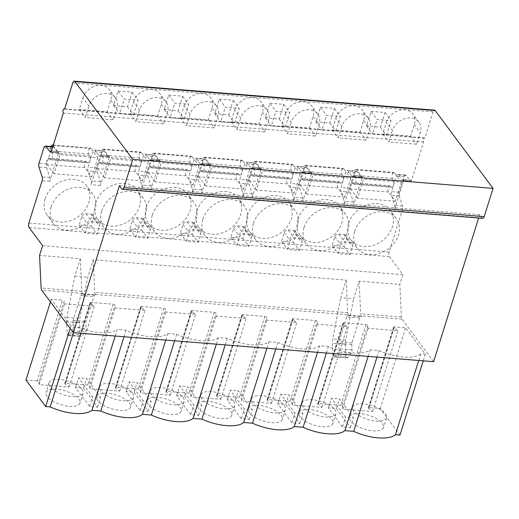 <?xml version="1.0" encoding="UTF-8"?>
<svg xmlns="http://www.w3.org/2000/svg" width="519" height="519" viewBox="0 0 519 519"><rect width="100%" height="100%" fill="white"/><g stroke="black" fill="none" stroke-linecap="round" stroke-linejoin="round"><path stroke-width="0.39" stroke-dasharray="2.6 1.95" d="M433.605 361.678L401.985 319.146A3.348 1.492 94.6 0 1 401.395 317.038L399.844 284.438L402.893 274.7L389.432 256.6A3.348 1.492 94.6 0 1 389.146 252.059L402.387 209.806A3.348 1.492 -85.4 0 0 402.452 206.004L399.247 196.065A3.348 1.492 94.6 0 1 399.319 192.257L404.171 176.778A3.348 1.492 94.6 0 1 405.644 175.065A3.348 1.492 94.6 0 1 406.286 175.48L410.308 180.884A2.232 0.999 -85.4 0 0 410.737 181.163A2.232 0.999 -85.4 0 0 411.723 180.022L423.621 142.05A2.232 0.999 94.6 0 1 423.303 139.507A2.232 0.999 94.6 0 1 424.406 137.879A2.232 0.999 94.6 0 1 424.84 138.158L433.073 111.87A3.348 1.492 94.6 0 1 434.552 110.158M482.728 218.337A3.348 1.492 94.6 0 1 482.08 217.922L479.673 214.678L478.628 218.006M401.985 319.146L361.256 315.87L361.86 316.681A3.348 1.492 -85.4 0 0 361.211 316.259A3.348 1.492 -85.4 0 0 359.738 317.978L346.796 316.934A3.348 1.492 -85.4 0 1 348.268 315.221A3.348 1.492 -85.4 0 1 348.917 315.636L348.314 314.825L95.373 294.448L95.976 295.259A3.348 1.492 -85.4 0 0 95.327 294.844A3.348 1.492 -85.4 0 0 93.855 296.557L86.083 321.358A2.232 0.999 -85.4 0 0 85.882 322.98L86.141 328.436A3.159 1.408 94.6 0 1 85.285 331.888L81.898 336.143A2.971 1.323 94.6 0 1 81.126 336.578A2.971 1.323 94.6 0 1 80.075 334.846L79.504 322.805A8.375 3.737 94.6 0 1 79.816 318.497L87.75 277.224L93.225 259.74L346.167 280.111L340.685 297.601L353.634 298.646L359.116 281.155L399.844 284.438M80.283 258.696L81.833 291.295A3.348 1.492 94.6 0 0 82.424 293.404L83.027 294.215A3.348 1.492 -85.4 0 0 82.378 293.799A3.348 1.492 -85.4 0 0 80.906 295.519L73.134 320.314A2.232 0.999 -85.4 0 0 72.932 321.936L73.192 327.392A3.159 1.408 94.6 0 1 72.342 330.843L68.949 335.099A2.971 1.323 94.6 0 1 68.184 335.534A2.971 1.323 94.6 0 1 67.133 333.801L66.562 321.767A8.375 3.737 94.6 0 1 66.867 317.453L74.801 276.179L80.283 258.696L39.554 255.413M115.179 336.027L117.236 329.461A32.373 13.144 -162.6 0 1 75.508 326.101L70.98 325.731L51.271 299.229L62.455 300.131L37.134 380.927A1.336 0.545 -162.6 0 1 38.906 381.88L64.226 301.078A1.336 0.545 17.4 0 0 62.455 300.131M418.71 360.478L420.766 353.913L425.295 354.276L405.586 327.768L394.401 326.873A1.336 0.545 17.4 0 0 393.61 327.119A1.336 0.545 17.4 0 0 393.915 327.638L397.95 330.713L368.068 328.306L367.75 325.53A1.336 0.545 17.4 0 0 365.986 324.583L343.818 322.792A1.336 0.545 17.4 0 0 343.02 323.045A1.336 0.545 17.4 0 0 343.325 323.564L347.36 326.639L317.479 324.226L317.167 321.456A1.336 0.545 17.4 0 0 315.396 320.502L293.229 318.718A1.336 0.545 17.4 0 0 292.431 318.964A1.336 0.545 17.4 0 0 292.735 319.49L296.771 322.559L266.889 320.152L266.578 317.381A1.336 0.545 17.4 0 0 264.807 316.428L242.639 314.644A1.336 0.545 17.4 0 0 241.841 314.89A1.336 0.545 17.4 0 0 242.146 315.416L246.181 318.484L216.3 316.077L215.988 313.307A1.336 0.545 17.4 0 0 214.217 312.354L192.049 310.57A1.336 0.545 17.4 0 0 191.252 310.816A1.336 0.545 17.4 0 0 191.563 311.335L195.592 314.41L165.71 312.003L165.399 309.233A1.336 0.545 17.4 0 0 163.634 308.28L141.46 306.495A1.336 0.545 17.4 0 0 140.668 306.742A1.336 0.545 17.4 0 0 140.973 307.261L145.009 310.336L115.127 307.929L114.816 305.153A1.336 0.545 17.4 0 0 113.045 304.205L90.877 302.415A1.336 0.545 17.4 0 0 90.079 302.668A1.336 0.545 17.4 0 0 90.384 303.187L94.419 306.262L64.538 303.855L64.226 301.078M420.766 353.913A32.373 13.144 -162.6 0 1 379.039 350.552L370.177 349.838A32.373 13.144 -162.6 0 1 328.449 346.478L319.587 345.764A32.373 13.144 -162.6 0 1 277.86 342.397L268.998 341.684A32.373 13.144 -162.6 0 1 227.27 338.323L218.415 337.61A32.373 13.144 -162.6 0 1 176.681 334.249L167.825 333.535A32.373 13.144 -162.6 0 1 126.098 330.175L117.236 329.461M73.451 332.666L75.508 326.101M124.035 336.74L126.098 330.175M365.986 324.583L340.665 405.384A1.336 0.545 -162.6 0 1 342.43 406.332L342.741 409.102L372.629 411.515L368.594 408.44A1.336 0.545 -162.6 0 1 368.289 407.921A1.336 0.545 -162.6 0 1 369.08 407.668L380.265 408.57L399.974 435.078M340.665 405.384L318.491 403.594A1.336 0.545 -162.6 0 0 317.699 403.84A1.336 0.545 -162.6 0 0 318.004 404.366L322.04 407.434L292.158 405.028L291.847 402.257L317.167 321.456M315.396 320.502L290.076 401.304A1.336 0.545 -162.6 0 1 291.847 402.257M290.076 401.304L267.908 399.52A1.336 0.545 -162.6 0 0 267.11 399.766A1.336 0.545 -162.6 0 0 267.415 400.292L271.45 403.36L241.569 400.953L241.257 398.183L266.578 317.381M264.807 316.428L239.486 397.23A1.336 0.545 -162.6 0 1 241.257 398.183M239.486 397.23L217.318 395.446A1.336 0.545 -162.6 0 0 216.52 395.692A1.336 0.545 -162.6 0 0 216.825 396.211L220.86 399.286L190.979 396.879L190.668 394.109L215.988 313.307M214.217 312.354L188.897 393.155A1.336 0.545 -162.6 0 1 190.668 394.109M188.897 393.155L166.729 391.371A1.336 0.545 -162.6 0 0 165.931 391.618A1.336 0.545 -162.6 0 0 166.242 392.137L170.271 395.212L140.39 392.805L140.078 390.029L165.399 309.233M163.634 308.28L138.314 389.081A1.336 0.545 -162.6 0 1 140.078 390.029M138.314 389.081L116.139 387.291A1.336 0.545 -162.6 0 0 115.348 387.544A1.336 0.545 -162.6 0 0 115.653 388.063L119.688 391.138L89.8 388.731L89.489 385.954L114.816 305.153M113.045 304.205L87.724 385.007A1.336 0.545 -162.6 0 1 89.489 385.954M87.724 385.007L65.556 383.217A1.336 0.545 -162.6 0 0 64.758 383.47A1.336 0.545 -162.6 0 0 65.063 383.989L69.098 387.057L39.217 384.65L38.906 381.88M37.134 380.927L25.95 380.031M300.066 416.841A17.789 7.221 -162.6 0 1 298.963 412.806A17.789 7.221 -162.6 0 1 313.742 410.114A17.789 7.221 -162.6 0 1 331.803 419.397A17.789 7.221 -162.6 0 1 332.906 423.439A17.789 7.221 -162.6 0 1 318.128 426.131A17.789 7.221 -162.6 0 1 300.066 416.841M249.483 412.767A17.789 7.221 -162.6 0 1 248.374 408.725A17.789 7.221 -162.6 0 1 263.152 406.04A17.789 7.221 -162.6 0 1 281.214 415.323A17.789 7.221 -162.6 0 1 282.317 419.365A17.789 7.221 -162.6 0 1 267.538 422.057A17.789 7.221 -162.6 0 1 249.483 412.767M198.894 408.693A17.789 7.221 -162.6 0 1 197.784 404.651A17.789 7.221 -162.6 0 1 212.569 401.959A17.789 7.221 -162.6 0 1 230.624 411.249A17.789 7.221 -162.6 0 1 231.734 415.291A17.789 7.221 -162.6 0 1 216.948 417.983A17.789 7.221 -162.6 0 1 198.894 408.693M148.304 404.619A17.789 7.221 -162.6 0 1 147.201 400.577A17.789 7.221 -162.6 0 1 161.98 397.885A17.789 7.221 -162.6 0 1 180.035 407.175A17.789 7.221 -162.6 0 1 181.144 411.217A17.789 7.221 -162.6 0 1 166.365 413.903A17.789 7.221 -162.6 0 1 148.304 404.619M97.715 400.545A17.789 7.221 -162.6 0 1 96.612 396.503A17.789 7.221 -162.6 0 1 111.39 393.811A17.789 7.221 -162.6 0 1 129.452 403.101A17.789 7.221 -162.6 0 1 130.554 407.136A17.789 7.221 -162.6 0 1 115.776 409.828A17.789 7.221 -162.6 0 1 97.715 400.545M47.125 396.464A17.789 7.221 -162.6 0 1 46.022 392.429A17.789 7.221 -162.6 0 1 60.801 389.737A17.789 7.221 -162.6 0 1 78.862 399.02A17.789 7.221 -162.6 0 1 79.965 403.062A17.789 7.221 -162.6 0 1 65.186 405.754A17.789 7.221 -162.6 0 1 47.125 396.464M350.656 420.922A17.789 7.221 -162.6 0 1 349.553 416.88A17.789 7.221 -162.6 0 1 364.332 414.188A17.789 7.221 -162.6 0 1 382.393 423.478A17.789 7.221 -162.6 0 1 383.496 427.513A17.789 7.221 -162.6 0 1 368.717 430.206A17.789 7.221 -162.6 0 1 350.656 420.922M336.377 408.589L350.455 427.533L342.488 426.89L328.41 407.947L336.377 408.589L339.426 398.858L353.504 417.795L345.537 417.153L331.459 398.216L339.426 398.858M285.787 404.515L299.865 423.459L291.899 422.816L277.821 403.873L285.787 404.515L288.836 394.784L302.921 413.721L294.954 413.079L280.87 394.142L288.836 394.784M235.198 400.441L249.282 419.384L241.316 418.742L227.231 399.799L235.198 400.441L238.247 390.703L252.331 409.647L244.365 409.004L230.28 390.067L238.247 390.703M184.608 396.367L198.693 415.304L190.726 414.662L176.642 395.725L184.608 396.367L187.657 386.629L201.742 405.573L193.775 404.93L179.691 385.987L187.657 386.629M134.019 392.293L148.103 411.23L140.136 410.587L126.052 391.65L134.019 392.293L137.074 382.555L151.152 401.498L143.186 400.856L129.108 381.913L137.074 382.555M83.436 388.212L97.514 407.156L89.547 406.513L75.469 387.576L83.436 388.212L86.485 378.481L100.563 397.418L92.596 396.782L78.518 377.838L86.485 378.481M353.705 411.184A17.789 7.221 -162.6 0 1 352.602 407.143A17.789 7.221 -162.6 0 1 367.381 404.45A17.789 7.221 -162.6 0 1 385.442 413.74A17.789 7.221 -162.6 0 1 386.545 417.782A17.789 7.221 -162.6 0 1 371.766 420.468A17.789 7.221 -162.6 0 1 353.705 411.184M303.122 407.11A17.789 7.221 -162.6 0 1 302.013 403.068A17.789 7.221 -162.6 0 1 316.791 400.376A17.789 7.221 -162.6 0 1 334.852 409.666A17.789 7.221 -162.6 0 1 335.962 413.708A17.789 7.221 -162.6 0 1 321.177 416.394A17.789 7.221 -162.6 0 1 303.122 407.11M252.532 403.036A17.789 7.221 -162.6 0 1 251.423 398.994A17.789 7.221 -162.6 0 1 266.208 396.302A17.789 7.221 -162.6 0 1 284.263 405.592A17.789 7.221 -162.6 0 1 285.372 409.627A17.789 7.221 -162.6 0 1 270.587 412.32A17.789 7.221 -162.6 0 1 252.532 403.036M201.943 398.955A17.789 7.221 -162.6 0 1 200.84 394.92A17.789 7.221 -162.6 0 1 215.619 392.228A17.789 7.221 -162.6 0 1 233.673 401.511A17.789 7.221 -162.6 0 1 234.783 405.553A17.789 7.221 -162.6 0 1 220.004 408.245A17.789 7.221 -162.6 0 1 201.943 398.955M151.353 394.881A17.789 7.221 -162.6 0 1 150.251 390.839A17.789 7.221 -162.6 0 1 165.029 388.154A17.789 7.221 -162.6 0 1 183.09 397.437A17.789 7.221 -162.6 0 1 184.193 401.479A17.789 7.221 -162.6 0 1 169.415 404.171A17.789 7.221 -162.6 0 1 151.353 394.881M100.77 390.807A17.789 7.221 -162.6 0 1 99.661 386.765A17.789 7.221 -162.6 0 1 114.44 384.079A17.789 7.221 -162.6 0 1 132.501 393.363A17.789 7.221 -162.6 0 1 133.604 397.405A17.789 7.221 -162.6 0 1 118.825 400.097A17.789 7.221 -162.6 0 1 100.77 390.807M50.181 386.733A17.789 7.221 -162.6 0 1 49.071 382.691A17.789 7.221 -162.6 0 1 63.856 379.999A17.789 7.221 -162.6 0 1 81.911 389.289A17.789 7.221 -162.6 0 1 83.021 393.331A17.789 7.221 -162.6 0 1 68.236 396.016A17.789 7.221 -162.6 0 1 50.181 386.733M165.769 340.101L167.825 333.535M174.624 340.814L176.681 334.249M216.358 344.175L218.415 337.61M225.214 344.888L227.27 338.323M266.941 348.249L268.998 341.684M275.803 348.963L277.86 342.397M317.531 352.33L319.587 345.764M326.393 353.043L328.449 346.478M368.12 356.404L370.177 349.838M376.976 357.117L379.039 350.552M423.238 360.841L425.295 354.276M380.265 408.57L405.586 327.768M50.44 301.883L51.271 299.229M372.629 411.515L397.95 330.713M342.741 409.102L368.068 328.306M322.04 407.434L347.36 326.639M292.158 405.028L317.479 324.226M271.45 403.36L296.771 322.559M241.569 400.953L266.889 320.152M220.86 399.286L246.181 318.484M190.979 396.879L216.3 316.077M170.271 395.212L195.592 314.41M140.39 392.805L165.71 312.003M119.688 391.138L145.009 310.336M89.8 388.731L115.127 307.929M69.098 387.057L94.419 306.262M39.217 384.65L64.538 303.855M70.143 328.391L70.98 325.731M350.455 427.533L353.504 417.795M328.41 407.947L331.459 398.216M342.488 426.89L345.537 417.153M299.865 423.459L302.921 413.721M277.821 403.873L280.87 394.142M291.899 422.816L294.954 413.079M249.282 419.384L252.331 409.647M227.231 399.799L230.28 390.067M241.316 418.742L244.365 409.004M198.693 415.304L201.742 405.573M176.642 395.725L179.691 385.987M190.726 414.662L193.775 404.93M148.103 411.23L151.152 401.498M126.052 391.65L129.108 381.913M140.136 410.587L143.186 400.856M97.514 407.156L100.563 397.418M75.469 387.576L78.518 377.838M89.547 406.513L92.596 396.782M74.801 276.179L87.75 277.224M402.893 274.7L42.603 245.675M361.256 315.87A3.348 1.492 94.6 0 1 360.666 313.755L359.116 281.155M95.373 294.448A3.348 1.492 94.6 0 1 94.782 292.34L93.225 259.74M348.314 314.825A3.348 1.492 94.6 0 1 347.724 312.717L346.167 280.111M359.738 317.978L351.966 342.78A2.232 0.999 -85.4 0 0 351.765 344.402L352.025 349.858A3.159 1.408 94.6 0 1 351.175 353.309L347.782 357.565A2.971 1.323 94.6 0 1 347.016 358A2.971 1.323 94.6 0 1 345.965 356.268L345.388 344.227A8.375 3.737 94.6 0 1 345.699 339.913L353.634 298.646M52.795 146.637L53.022 146.656A3.348 1.492 94.6 0 0 51.543 148.376L46.697 163.855A3.348 1.492 94.6 0 0 46.626 167.656L49.83 177.595A3.348 1.492 94.6 0 1 49.759 181.403L59.095 151.613A2.232 0.999 94.6 0 1 58.115 152.755A2.232 0.999 94.6 0 1 57.68 152.476L50.914 151.931M411.723 180.022L403.951 179.392L394.615 209.183A3.348 1.492 94.6 0 0 394.687 205.381L391.482 195.436A3.348 1.492 94.6 0 1 391.553 191.634L396.399 176.155A3.348 1.492 94.6 0 1 397.878 174.436A3.348 1.492 94.6 0 1 398.521 174.858L402.536 180.262A2.232 0.999 94.6 0 0 402.971 180.541L410.737 181.163M423.621 142.05L63.324 113.025M347.289 170.362L356.547 171.108A3.348 1.492 94.6 0 0 355.074 172.827L350.221 188.306A3.348 1.492 94.6 0 0 350.156 192.108L353.361 202.047A3.348 1.492 94.6 0 1 353.29 205.855L362.625 176.064L353.368 175.318L344.032 205.109A3.348 1.492 94.6 0 0 344.097 201.301L340.892 191.362A3.348 1.492 94.6 0 1 340.964 187.56L345.81 172.081A3.348 1.492 94.6 0 1 347.289 170.362A3.348 1.492 94.6 0 1 347.931 170.777L351.953 176.181A2.232 0.999 94.6 0 0 352.382 176.46L361.646 177.206A2.232 0.999 94.6 0 1 361.211 176.927L351.953 176.181M296.699 166.288L305.957 167.034A3.348 1.492 94.6 0 0 304.484 168.753L299.638 184.232A3.348 1.492 94.6 0 0 299.567 188.034L302.772 197.973A3.348 1.492 94.6 0 1 302.7 201.781L312.036 171.99L302.778 171.244L293.443 201.035A3.348 1.492 94.6 0 0 293.507 197.226L290.303 187.288A3.348 1.492 94.6 0 1 290.374 183.486L295.227 168.007A3.348 1.492 94.6 0 1 296.699 166.288A3.348 1.492 94.6 0 1 297.348 166.703L301.364 172.107A2.232 0.999 94.6 0 0 301.792 172.386L311.056 173.132A2.232 0.999 94.6 0 1 310.622 172.853L301.364 172.107M246.11 162.213L255.374 162.96A3.348 1.492 94.6 0 0 253.895 164.672L249.049 180.151A3.348 1.492 94.6 0 0 248.977 183.96L252.182 193.898A3.348 1.492 94.6 0 1 252.117 197.7L261.453 167.916L252.189 167.17L242.853 196.954A3.348 1.492 94.6 0 0 242.924 193.152L239.713 183.213A3.348 1.492 94.6 0 1 239.784 179.405L244.637 163.926A3.348 1.492 94.6 0 1 246.11 162.213A3.348 1.492 94.6 0 1 246.759 162.629L250.774 168.033A2.232 0.999 94.6 0 0 251.202 168.312L260.467 169.058A2.232 0.999 94.6 0 1 260.038 168.779L250.774 168.033M195.52 158.139L204.784 158.885A3.348 1.492 94.6 0 0 203.312 160.598L198.459 176.077A3.348 1.492 94.6 0 0 198.388 179.879L201.593 189.824A3.348 1.492 94.6 0 1 201.528 193.626L210.863 163.835L201.599 163.089L192.264 192.88A3.348 1.492 94.6 0 0 192.335 189.078L189.13 179.133A3.348 1.492 94.6 0 1 189.195 175.331L194.048 159.852A3.348 1.492 94.6 0 1 195.52 158.139A3.348 1.492 94.6 0 1 196.169 158.555L200.185 163.959A2.232 0.999 94.6 0 0 200.619 164.238L209.877 164.984A2.232 0.999 94.6 0 1 209.449 164.705L200.185 163.959M144.937 154.059L154.195 154.805A3.348 1.492 94.6 0 0 152.722 156.524L147.87 172.003A3.348 1.492 94.6 0 0 147.798 175.805L151.01 185.75A3.348 1.492 94.6 0 1 150.938 189.552L160.274 159.761L151.01 159.015L141.674 188.806A3.348 1.492 94.6 0 0 141.745 185.004L138.541 175.059A3.348 1.492 94.6 0 1 138.612 171.257L143.458 155.778A3.348 1.492 94.6 0 1 144.937 154.059A3.348 1.492 94.6 0 1 145.58 154.48L149.595 159.884A2.232 0.999 94.6 0 0 150.03 160.163L159.288 160.909A2.232 0.999 94.6 0 1 158.859 160.631L149.595 159.884M94.348 149.985L103.605 150.731A3.348 1.492 94.6 0 0 102.133 152.45L97.28 167.929A3.348 1.492 94.6 0 0 97.215 171.731L100.42 181.676A3.348 1.492 94.6 0 1 100.349 185.478L109.684 155.687L100.427 154.941L91.091 184.732A3.348 1.492 94.6 0 0 91.156 180.93L87.951 170.985A3.348 1.492 94.6 0 1 88.022 167.183L92.875 151.704A3.348 1.492 94.6 0 1 94.348 149.985A3.348 1.492 94.6 0 1 94.99 150.406L99.012 155.81A2.232 0.999 94.6 0 0 99.44 156.083L108.705 156.829A2.232 0.999 94.6 0 1 108.27 156.556L99.012 155.81M348.625 223.345A24.562 19.586 -36.6 0 1 367.815 204.804A24.562 19.586 -36.6 0 1 390.243 210.454A24.562 19.586 -36.6 0 1 392.442 226.874A24.562 19.586 -36.6 0 1 373.252 245.409A24.562 19.586 -36.6 0 1 350.825 239.759A24.562 19.586 -36.6 0 1 348.625 223.345M298.036 219.265A24.562 19.586 -36.6 0 1 317.226 200.73A24.562 19.586 -36.6 0 1 339.653 206.38A24.562 19.586 -36.6 0 1 341.852 222.8A24.562 19.586 -36.6 0 1 322.669 241.335A24.562 19.586 -36.6 0 1 300.235 235.684A24.562 19.586 -36.6 0 1 298.036 219.265M247.453 215.19A24.562 19.586 -36.6 0 1 266.636 196.656A24.562 19.586 -36.6 0 1 289.07 202.306A24.562 19.586 -36.6 0 1 291.269 218.72A24.562 19.586 -36.6 0 1 272.079 237.261A24.562 19.586 -36.6 0 1 249.652 231.61A24.562 19.586 -36.6 0 1 247.453 215.19M196.863 211.116A24.562 19.586 -36.6 0 1 216.053 192.581A24.562 19.586 -36.6 0 1 238.481 198.232A24.562 19.586 -36.6 0 1 240.68 214.645A24.562 19.586 -36.6 0 1 221.49 233.187A24.562 19.586 -36.6 0 1 199.062 227.536A24.562 19.586 -36.6 0 1 196.863 211.116M146.274 207.042A24.562 19.586 -36.6 0 1 165.464 188.507A24.562 19.586 -36.6 0 1 187.891 194.151A24.562 19.586 -36.6 0 1 190.09 210.571A24.562 19.586 -36.6 0 1 170.9 229.106A24.562 19.586 -36.6 0 1 148.473 223.462A24.562 19.586 -36.6 0 1 146.274 207.042M95.684 202.968A24.562 19.586 -36.6 0 1 114.874 184.427A24.562 19.586 -36.6 0 1 137.301 190.077A24.562 19.586 -36.6 0 1 139.501 206.497A24.562 19.586 -36.6 0 1 120.311 225.032A24.562 19.586 -36.6 0 1 97.883 219.381A24.562 19.586 -36.6 0 1 95.684 202.968M45.095 198.894A24.562 19.586 -36.6 0 1 64.285 180.353A24.562 19.586 -36.6 0 1 86.712 186.003A24.562 19.586 -36.6 0 1 88.911 202.423A24.562 19.586 -36.6 0 1 69.728 220.958A24.562 19.586 -36.6 0 1 47.294 215.307A24.562 19.586 -36.6 0 1 45.095 198.894M338.745 234.024L343.721 234.426A4.463 3.562 -36.6 0 1 346.089 235.658A4.463 3.562 -36.6 0 1 346.484 238.643L344.045 246.428L332.095 245.468L334.839 236.703A3.348 2.673 -36.6 0 1 338.745 234.024L344.772 242.133L349.748 242.529A4.463 3.562 -36.6 0 1 352.116 243.761A4.463 3.562 -36.6 0 1 352.511 246.746L350.072 254.537L338.122 253.57L340.866 244.812A3.348 2.673 -36.6 0 1 344.772 242.133M288.155 229.949L293.138 230.352A4.463 3.562 -36.6 0 1 295.499 231.578A4.463 3.562 -36.6 0 1 295.901 234.569L293.456 242.354L281.506 241.393L284.256 232.629A3.348 2.673 -36.6 0 1 288.155 229.949L294.182 238.052L299.165 238.455A4.463 3.562 -36.6 0 1 301.526 239.687A4.463 3.562 -36.6 0 1 301.922 242.671L299.482 250.456L287.532 249.496L290.283 240.738A3.348 2.673 -36.6 0 1 294.182 238.052M237.566 225.875L242.548 226.278A4.463 3.562 -36.6 0 1 244.91 227.504A4.463 3.562 -36.6 0 1 245.312 230.488L242.873 238.279L230.923 237.313L233.667 228.555A3.348 2.673 -36.6 0 1 237.566 225.875L243.593 233.978L248.575 234.38A4.463 3.562 -36.6 0 1 250.937 235.613A4.463 3.562 -36.6 0 1 251.339 238.597L248.899 246.382L236.949 245.422L239.694 236.658A3.348 2.673 -36.6 0 1 243.593 233.978M186.983 221.801L191.959 222.197A4.463 3.562 -36.6 0 1 194.32 223.429A4.463 3.562 -36.6 0 1 194.722 226.414L192.283 234.205L180.333 233.239L183.077 224.48A3.348 2.673 -36.6 0 1 186.983 221.801L193.01 229.904L197.986 230.306A4.463 3.562 -36.6 0 1 200.347 231.532A4.463 3.562 -36.6 0 1 200.749 234.523L198.31 242.308L186.36 241.348L189.104 232.583A3.348 2.673 -36.6 0 1 193.01 229.904M136.393 217.721L141.369 218.123A4.463 3.562 -36.6 0 1 143.737 219.355A4.463 3.562 -36.6 0 1 144.133 222.34L141.693 230.125L129.744 229.164L132.488 220.406A3.348 2.673 -36.6 0 1 136.393 217.721L142.42 225.83L147.396 226.232A4.463 3.562 -36.6 0 1 149.757 227.458A4.463 3.562 -36.6 0 1 150.16 230.442L147.72 238.234L135.77 237.274L138.515 228.509A3.348 2.673 -36.6 0 1 142.42 225.83M85.804 213.646L90.786 214.049A4.463 3.562 -36.6 0 1 93.148 215.281A4.463 3.562 -36.6 0 1 93.543 218.265L91.104 226.05L79.154 225.09L81.898 216.326A3.348 2.673 -36.6 0 1 85.804 213.646L91.831 221.756L96.806 222.158A4.463 3.562 -36.6 0 1 99.174 223.384A4.463 3.562 -36.6 0 1 99.57 226.368L97.131 234.16L85.181 233.193L87.925 224.435A3.348 2.673 -36.6 0 1 91.831 221.756M401.343 182.175L395.368 201.255L388.53 192.062A3.348 1.492 94.6 0 1 388.056 188.248A3.348 1.492 94.6 0 1 389.711 185.802A3.348 1.492 94.6 0 1 390.093 185.951L391.313 186.996A3.88 1.732 -85.4 0 0 391.832 187.229A3.88 1.732 -85.4 0 0 393.687 184.686A3.88 1.732 -85.4 0 0 393.408 180.314L392.455 178.432A3.335 1.486 94.6 0 1 392.215 174.669A3.335 1.486 94.6 0 1 393.811 172.483A3.335 1.486 94.6 0 1 394.511 172.983L401.343 182.175L363.501 179.126L357.526 198.206L395.368 201.255M350.76 178.101L344.778 197.181L337.94 187.988A3.348 1.492 94.6 0 1 337.473 184.174A3.348 1.492 94.6 0 1 339.128 181.728A3.348 1.492 94.6 0 1 339.504 181.877L340.73 182.922A3.88 1.732 -85.4 0 0 341.243 183.155A3.88 1.732 -85.4 0 0 343.098 180.612A3.88 1.732 -85.4 0 0 342.819 176.239L341.865 174.358A3.335 1.486 94.6 0 1 341.625 170.595A3.335 1.486 94.6 0 1 343.221 168.409A3.335 1.486 94.6 0 1 343.922 168.909L350.76 178.101L312.918 175.052L306.937 194.132L344.778 197.181M300.17 174.027L294.189 193.107L287.351 183.914A3.348 1.492 94.6 0 1 286.884 180.093A3.348 1.492 94.6 0 1 288.538 177.654A3.348 1.492 94.6 0 1 288.921 177.803L290.14 178.847A3.88 1.732 -85.4 0 0 290.653 179.081A3.88 1.732 -85.4 0 0 292.508 176.538A3.88 1.732 -85.4 0 0 292.236 172.165L291.276 170.277A3.335 1.486 94.6 0 1 291.036 166.521A3.335 1.486 94.6 0 1 292.632 164.335A3.335 1.486 94.6 0 1 293.332 164.828L300.17 174.027L262.329 170.978L256.347 190.058L294.189 193.107M249.581 169.953L243.599 189.033L236.768 179.834A3.348 1.492 94.6 0 1 236.294 176.019A3.348 1.492 94.6 0 1 237.949 173.58A3.348 1.492 94.6 0 1 238.331 173.729L239.551 174.773A3.88 1.732 -85.4 0 0 240.07 175A3.88 1.732 -85.4 0 0 241.925 172.464A3.88 1.732 -85.4 0 0 241.646 168.091L240.686 166.203A3.335 1.486 94.6 0 1 240.446 162.441A3.335 1.486 94.6 0 1 242.042 160.261A3.335 1.486 94.6 0 1 242.743 160.754L249.581 169.953L211.739 166.904L205.758 185.984L243.599 189.033M198.991 165.872L193.01 184.959L186.178 175.759A3.348 1.492 94.6 0 1 185.705 171.945A3.348 1.492 94.6 0 1 187.359 169.505A3.348 1.492 94.6 0 1 187.742 169.648L188.961 170.699A3.88 1.732 -85.4 0 0 189.48 170.926A3.88 1.732 -85.4 0 0 191.336 168.39A3.88 1.732 -85.4 0 0 191.057 164.017L190.097 162.129A3.335 1.486 94.6 0 1 189.857 158.366A3.335 1.486 94.6 0 1 191.459 156.187A3.335 1.486 94.6 0 1 192.153 156.68L198.991 165.872L161.15 162.83L155.168 181.91L193.01 184.959M148.402 161.798L142.427 180.878L135.589 171.685A3.348 1.492 94.6 0 1 135.115 167.871A3.348 1.492 94.6 0 1 136.769 165.425A3.348 1.492 94.6 0 1 137.152 165.574L138.372 166.618A3.88 1.732 -85.4 0 0 138.891 166.852A3.88 1.732 -85.4 0 0 140.746 164.315A3.88 1.732 -85.4 0 0 140.467 159.936L139.514 158.055A3.335 1.486 94.6 0 1 139.274 154.292A3.335 1.486 94.6 0 1 140.87 152.106A3.335 1.486 94.6 0 1 141.57 152.605L148.402 161.798L110.56 158.749L104.585 177.835L142.427 180.878M97.819 157.724L91.837 176.804L84.999 167.611A3.348 1.492 94.6 0 1 84.532 163.796A3.348 1.492 94.6 0 1 86.186 161.351A3.348 1.492 94.6 0 1 86.563 161.5L87.789 162.544A3.88 1.732 -85.4 0 0 88.301 162.778A3.88 1.732 -85.4 0 0 90.157 160.235A3.88 1.732 -85.4 0 0 89.878 155.862L88.924 153.981A3.335 1.486 94.6 0 1 88.684 150.218A3.335 1.486 94.6 0 1 90.28 148.032A3.335 1.486 94.6 0 1 90.981 148.531L97.819 157.724L59.977 154.675L53.995 173.755L91.837 176.804M403.951 179.392A2.232 0.999 94.6 0 1 402.971 180.541M353.368 175.318A2.232 0.999 94.6 0 1 352.382 176.46M362.625 176.064A2.232 0.999 94.6 0 1 361.646 177.206M302.778 171.244A2.232 0.999 94.6 0 1 301.792 172.386M312.036 171.99A2.232 0.999 94.6 0 1 311.056 173.132M252.189 167.17A2.232 0.999 94.6 0 1 251.202 168.312M261.453 167.916A2.232 0.999 94.6 0 1 260.467 169.058M201.599 163.089A2.232 0.999 94.6 0 1 200.619 164.238M210.863 163.835A2.232 0.999 94.6 0 1 209.877 164.984M151.01 159.015A2.232 0.999 94.6 0 1 150.03 160.163M160.274 159.761A2.232 0.999 94.6 0 1 159.288 160.909M100.427 154.941A2.232 0.999 94.6 0 1 99.44 156.083M109.684 155.687A2.232 0.999 94.6 0 1 108.705 156.829M356.547 171.108A3.348 1.492 94.6 0 1 357.195 171.523L361.211 176.927M305.957 167.034A3.348 1.492 94.6 0 1 306.606 167.449L310.622 172.853M255.374 162.96A3.348 1.492 94.6 0 1 256.016 163.375L260.038 168.779M204.784 158.885A3.348 1.492 94.6 0 1 205.433 159.301L209.449 164.705M154.195 154.805A3.348 1.492 94.6 0 1 154.844 155.226L158.859 160.631M103.605 150.731A3.348 1.492 94.6 0 1 104.254 151.152L108.27 156.556M53.022 146.656A3.348 1.492 94.6 0 1 53.665 147.072L57.68 152.476M424.84 138.158L64.551 109.133M386.408 122.335A15.628 12.462 -36.6 0 1 398.618 110.541A15.628 12.462 -36.6 0 1 412.89 114.135A15.628 12.462 -36.6 0 1 414.292 124.579L410.672 136.134L382.788 133.883L386.408 122.335L392.429 130.444A15.628 12.462 -36.6 0 1 404.645 118.643A15.628 12.462 -36.6 0 1 418.917 122.244A15.628 12.462 -36.6 0 1 420.312 132.689L416.699 144.237L388.815 141.992L392.429 130.444M335.819 118.261A15.628 12.462 -36.6 0 1 348.028 106.466A15.628 12.462 -36.6 0 1 362.301 110.06A15.628 12.462 -36.6 0 1 363.702 120.505L360.082 132.06L332.199 129.808L335.819 118.261L341.846 126.37A15.628 12.462 -36.6 0 1 354.055 114.569A15.628 12.462 -36.6 0 1 368.328 118.163A15.628 12.462 -36.6 0 1 369.729 128.615L366.109 140.162L338.226 137.918L341.846 126.37M285.229 114.186A15.628 12.462 -36.6 0 1 297.439 102.392A15.628 12.462 -36.6 0 1 311.711 105.986A15.628 12.462 -36.6 0 1 313.113 116.431L309.493 127.979L281.609 125.734L285.229 114.186L291.256 122.289A15.628 12.462 -36.6 0 1 303.466 110.495A15.628 12.462 -36.6 0 1 317.738 114.089A15.628 12.462 -36.6 0 1 319.14 124.541L315.52 136.088L287.636 133.844L291.256 122.289M234.64 110.112A15.628 12.462 -36.6 0 1 246.849 98.312A15.628 12.462 -36.6 0 1 261.122 101.912A15.628 12.462 -36.6 0 1 262.523 112.357L258.903 123.905L231.02 121.66L234.64 110.112L240.667 118.215A15.628 12.462 -36.6 0 1 252.876 106.421A15.628 12.462 -36.6 0 1 267.149 110.015A15.628 12.462 -36.6 0 1 268.55 120.46L264.93 132.014L237.047 129.763L240.667 118.215M184.05 106.038A15.628 12.462 -36.6 0 1 196.266 94.237A15.628 12.462 -36.6 0 1 210.539 97.832A15.628 12.462 -36.6 0 1 211.934 108.283L208.32 119.831L180.437 117.586L184.05 106.038L190.077 114.141A15.628 12.462 -36.6 0 1 202.293 102.347A15.628 12.462 -36.6 0 1 216.566 105.941A15.628 12.462 -36.6 0 1 217.961 116.386L214.341 127.934L186.457 125.689L190.077 114.141M133.467 101.958A15.628 12.462 -36.6 0 1 145.677 90.163A15.628 12.462 -36.6 0 1 159.949 93.757A15.628 12.462 -36.6 0 1 161.351 104.209L157.731 115.756L129.847 113.512L133.467 101.958L139.494 110.067A15.628 12.462 -36.6 0 1 151.704 98.266A15.628 12.462 -36.6 0 1 165.976 101.867A15.628 12.462 -36.6 0 1 167.378 112.312L163.757 123.859L135.874 121.615L139.494 110.067M82.878 97.883A15.628 12.462 -36.6 0 1 95.087 86.089A15.628 12.462 -36.6 0 1 109.36 89.683A15.628 12.462 -36.6 0 1 110.761 100.128L107.141 111.682L79.258 109.431L82.878 97.883L88.905 105.993A15.628 12.462 -36.6 0 1 101.114 94.192A15.628 12.462 -36.6 0 1 115.387 97.786A15.628 12.462 -36.6 0 1 116.788 108.237L113.168 119.785L85.285 117.541L88.905 105.993M371.059 111.371L385.001 112.493L380.421 127.097L366.479 125.974L371.059 111.371L377.086 119.474L391.028 120.596L386.447 135.2L372.506 134.077L377.086 119.474M320.47 107.29L334.411 108.419L329.831 123.016L315.889 121.894L320.47 107.29L326.496 115.4L340.438 116.522L335.858 131.125L321.916 130.003L326.496 115.4M269.88 103.216L283.822 104.338L279.248 118.942L265.306 117.819L269.88 103.216L275.907 111.326L289.849 112.448L285.275 127.051L271.333 125.929L275.907 111.326M219.29 99.142L233.232 100.264L228.658 114.868L214.717 113.745L219.29 99.142L225.317 107.251L239.259 108.374L234.685 122.977L220.744 121.848L225.317 107.251M168.707 95.068L182.649 96.19L178.069 110.794L164.127 109.671L168.707 95.068L174.728 103.171L188.669 104.293L184.096 118.896L170.154 117.774L174.728 103.171M118.118 90.994L132.06 92.116L127.479 106.719L113.538 105.597L118.118 90.994L124.145 99.097L138.086 100.219L133.506 114.822L119.565 113.7L124.145 99.097M479.673 214.678L119.383 185.653M382.788 133.883L388.815 141.992M410.672 136.134L416.699 144.237M354.652 231.448A24.562 19.586 -36.6 0 1 373.842 212.913A24.562 19.586 -36.6 0 1 396.269 218.564A24.562 19.586 -36.6 0 1 398.469 234.977A24.562 19.586 -36.6 0 1 379.279 253.519A24.562 19.586 -36.6 0 1 356.851 247.868A24.562 19.586 -36.6 0 1 354.652 231.448M332.199 129.808L338.226 137.918M360.082 132.06L366.109 140.162M304.063 227.374A24.562 19.586 -36.6 0 1 323.253 208.839A24.562 19.586 -36.6 0 1 345.68 214.483A24.562 19.586 -36.6 0 1 347.879 230.903A24.562 19.586 -36.6 0 1 328.696 249.438A24.562 19.586 -36.6 0 1 306.262 243.794A24.562 19.586 -36.6 0 1 304.063 227.374M281.609 125.734L287.636 133.844M309.493 127.979L315.52 136.088M253.48 223.3A24.562 19.586 -36.6 0 1 272.663 204.758A24.562 19.586 -36.6 0 1 295.09 210.409A24.562 19.586 -36.6 0 1 297.29 226.829A24.562 19.586 -36.6 0 1 278.106 245.364A24.562 19.586 -36.6 0 1 255.679 239.713A24.562 19.586 -36.6 0 1 253.48 223.3M231.02 121.66L237.047 129.763M258.903 123.905L264.93 132.014M202.89 219.226A24.562 19.586 -36.6 0 1 222.074 200.684A24.562 19.586 -36.6 0 1 244.507 206.335A24.562 19.586 -36.6 0 1 246.707 222.755A24.562 19.586 -36.6 0 1 227.517 241.29A24.562 19.586 -36.6 0 1 205.089 235.639A24.562 19.586 -36.6 0 1 202.89 219.226M180.437 117.586L186.457 125.689M208.32 119.831L214.341 127.934M152.301 215.145A24.562 19.586 -36.6 0 1 171.491 196.61A24.562 19.586 -36.6 0 1 193.918 202.261A24.562 19.586 -36.6 0 1 196.117 218.674A24.562 19.586 -36.6 0 1 176.927 237.215A24.562 19.586 -36.6 0 1 154.5 231.565A24.562 19.586 -36.6 0 1 152.301 215.145M129.847 113.512L135.874 121.615M157.731 115.756L163.757 123.859M101.711 211.071A24.562 19.586 -36.6 0 1 120.901 192.536A24.562 19.586 -36.6 0 1 143.328 198.187A24.562 19.586 -36.6 0 1 145.528 214.6A24.562 19.586 -36.6 0 1 126.338 233.141A24.562 19.586 -36.6 0 1 103.91 227.491A24.562 19.586 -36.6 0 1 101.711 211.071M79.258 109.431L85.285 117.541M107.141 111.682L113.168 119.785M51.122 206.997A24.562 19.586 -36.6 0 1 70.312 188.462A24.562 19.586 -36.6 0 1 92.739 194.106A24.562 19.586 -36.6 0 1 94.938 210.526A24.562 19.586 -36.6 0 1 75.755 229.061A24.562 19.586 -36.6 0 1 53.321 223.417A24.562 19.586 -36.6 0 1 51.122 206.997M385.001 112.493L391.028 120.596M366.479 125.974L372.506 134.077M380.421 127.097L386.447 135.2M332.095 245.468L338.122 253.57M344.045 246.428L350.072 254.537M334.411 108.419L340.438 116.522M315.889 121.894L321.916 130.003M329.831 123.016L335.858 131.125M281.506 241.393L287.532 249.496M293.456 242.354L299.482 250.456M283.822 104.338L289.849 112.448M265.306 117.819L271.333 125.929M279.248 118.942L285.275 127.051M230.923 237.313L236.949 245.422M242.873 238.279L248.899 246.382M233.232 100.264L239.259 108.374M214.717 113.745L220.744 121.848M228.658 114.868L234.685 122.977M180.333 233.239L186.36 241.348M192.283 234.205L198.31 242.308M182.649 96.19L188.669 104.293M164.127 109.671L170.154 117.774M178.069 110.794L184.096 118.896M129.744 229.164L135.77 237.274M141.693 230.125L147.72 238.234M132.06 92.116L138.086 100.219M113.538 105.597L119.565 113.7M127.479 106.719L133.506 114.822M79.154 225.09L85.181 233.193M91.104 226.05L97.131 234.16M394.511 172.983L356.67 169.934L363.501 179.126M357.526 198.206L350.688 189.013A3.348 1.492 94.6 0 1 350.215 185.199A3.348 1.492 94.6 0 1 351.869 182.753A3.348 1.492 94.6 0 1 352.252 182.902L353.471 183.947A3.88 1.732 -85.4 0 0 353.99 184.18A3.88 1.732 -85.4 0 0 355.846 181.644A3.88 1.732 -85.4 0 0 355.567 177.264L354.613 175.383A3.335 1.486 94.6 0 1 354.373 171.62A3.335 1.486 94.6 0 1 355.969 169.434A3.335 1.486 94.6 0 1 356.67 169.934M390.093 185.951L352.252 182.902M343.922 168.909L306.08 165.859L312.918 175.052M306.937 194.132L300.099 184.939A3.348 1.492 94.6 0 1 299.632 181.125A3.348 1.492 94.6 0 1 301.286 178.679A3.348 1.492 94.6 0 1 301.662 178.828L302.888 179.872A3.88 1.732 -85.4 0 0 303.401 180.106A3.88 1.732 -85.4 0 0 305.256 177.563A3.88 1.732 -85.4 0 0 304.977 173.19L304.024 171.309A3.335 1.486 94.6 0 1 303.784 167.546A3.335 1.486 94.6 0 1 305.38 165.36A3.335 1.486 94.6 0 1 306.08 165.859M339.504 181.877L301.662 178.828M293.332 164.828L255.491 161.785L262.329 170.978M256.347 190.058L249.509 180.865A3.348 1.492 94.6 0 1 249.042 177.05A3.348 1.492 94.6 0 1 250.696 174.605A3.348 1.492 94.6 0 1 251.079 174.754L252.299 175.798A3.88 1.732 -85.4 0 0 252.811 176.032A3.88 1.732 -85.4 0 0 254.667 173.489A3.88 1.732 -85.4 0 0 254.394 169.116L253.434 167.235A3.335 1.486 94.6 0 1 253.194 163.472A3.335 1.486 94.6 0 1 254.79 161.286A3.335 1.486 94.6 0 1 255.491 161.785M288.921 177.803L251.079 174.754M242.743 160.754L204.901 157.705L211.739 166.904M205.758 185.984L198.926 176.791A3.348 1.492 94.6 0 1 198.453 172.97A3.348 1.492 94.6 0 1 200.107 170.53A3.348 1.492 94.6 0 1 200.49 170.68L201.709 171.724A3.88 1.732 -85.4 0 0 202.228 171.951A3.88 1.732 -85.4 0 0 204.084 169.415A3.88 1.732 -85.4 0 0 203.805 165.042L202.845 163.154A3.335 1.486 94.6 0 1 202.605 159.398A3.335 1.486 94.6 0 1 204.201 157.212A3.335 1.486 94.6 0 1 204.901 157.705M238.331 173.729L200.49 170.68M192.153 156.68L154.312 153.63L161.15 162.83M155.168 181.91L148.337 172.71A3.348 1.492 94.6 0 1 147.863 168.896A3.348 1.492 94.6 0 1 149.517 166.456A3.348 1.492 94.6 0 1 149.9 166.605L151.12 167.65A3.88 1.732 -85.4 0 0 151.639 167.877A3.88 1.732 -85.4 0 0 153.494 165.34A3.88 1.732 -85.4 0 0 153.215 160.968L152.255 159.08A3.335 1.486 94.6 0 1 152.015 155.317A3.335 1.486 94.6 0 1 153.618 153.137A3.335 1.486 94.6 0 1 154.312 153.63M187.742 169.648L149.9 166.605M141.57 152.605L103.729 149.556L110.56 158.749M104.585 177.835L97.747 168.636A3.348 1.492 94.6 0 1 97.274 164.821A3.348 1.492 94.6 0 1 98.928 162.376A3.348 1.492 94.6 0 1 99.311 162.525L100.53 163.576A3.88 1.732 -85.4 0 0 101.049 163.803A3.88 1.732 -85.4 0 0 102.905 161.266A3.88 1.732 -85.4 0 0 102.626 156.894L101.672 155.006A3.335 1.486 94.6 0 1 101.432 151.243A3.335 1.486 94.6 0 1 103.028 149.063A3.335 1.486 94.6 0 1 103.729 149.556M137.152 165.574L99.311 162.525M53.152 145.502L59.977 154.675M90.981 148.531L53.159 145.482M53.995 173.755L47.158 164.562A3.348 1.492 94.6 0 1 46.691 160.747A3.348 1.492 94.6 0 1 48.345 158.301A3.348 1.492 94.6 0 1 48.721 158.451L49.947 159.495A3.88 1.732 -85.4 0 0 50.46 159.729A3.88 1.732 -85.4 0 0 52.315 157.192A3.88 1.732 -85.4 0 0 52.036 152.813L51.083 150.932A3.335 1.486 94.6 0 1 51.037 146.494M86.563 161.5L48.721 158.451M67.133 333.801L80.075 334.846M346.796 316.934L339.024 341.736A2.232 0.999 -85.4 0 0 338.823 343.357L339.082 348.813A3.159 1.408 94.6 0 1 338.226 352.265L334.839 356.521A2.971 1.323 94.6 0 1 334.067 356.955A2.971 1.323 94.6 0 1 333.016 355.223L332.445 343.182A8.375 3.737 94.6 0 1 332.757 338.875L340.685 297.601M345.965 356.268L333.016 355.223M83.027 294.215L95.976 295.259M348.917 315.636L361.86 316.681M82.424 293.404L41.695 290.127M394.401 326.873L369.08 407.668M343.818 322.792L318.491 403.594M293.229 318.718L267.908 399.52M242.639 314.644L217.318 395.446M192.049 310.57L166.729 391.371M141.46 306.495L116.139 387.291M90.877 302.415L65.556 383.217M368.594 408.44L393.915 327.638M342.43 406.332L367.75 325.53M318.004 404.366L343.325 323.564M267.415 400.292L292.735 319.49M216.825 396.211L242.146 315.416M166.242 392.137L191.563 311.335M115.653 388.063L140.973 307.261M65.063 383.989L90.384 303.187M401.395 317.038L360.666 313.755M81.833 291.295L41.105 288.013M347.724 312.717L94.782 292.34M389.432 256.6L29.142 227.575M389.146 252.059L28.856 223.034M59.095 151.613L51.426 150.997M49.759 181.403L42.091 180.781M402.387 209.806L394.615 209.183M353.29 205.855L344.032 205.109M302.7 201.781L293.443 201.035M252.117 197.7L242.853 196.954M201.528 193.626L192.264 192.88M150.938 189.552L141.674 188.806M100.349 185.478L91.091 184.732M410.308 180.884L402.536 180.262M402.452 206.004L394.687 205.381M353.361 202.047L344.097 201.301M302.772 197.973L293.507 197.226M252.182 193.898L242.924 193.152M201.593 189.824L192.335 189.078M151.01 185.75L141.745 185.004M100.42 181.676L91.156 180.93M49.83 177.595L42.162 176.979M399.247 196.065L391.482 195.436M350.156 192.108L340.892 191.362M299.567 188.034L290.303 187.288M248.977 183.96L239.713 183.213M198.388 179.879L189.13 179.133M147.798 175.805L138.541 175.059M97.215 171.731L87.951 170.985M46.626 167.656L38.957 167.04M399.319 192.257L391.553 191.634M350.221 188.306L340.964 187.56M299.638 184.232L290.374 183.486M249.049 180.151L239.784 179.405M198.459 176.077L189.195 175.331M147.87 172.003L138.612 171.257M97.28 167.929L88.022 167.183M46.697 163.855L39.029 163.232M404.171 176.778L396.399 176.155M355.074 172.827L345.81 172.081M304.484 168.753L295.227 168.007M253.895 164.672L244.637 163.926M203.312 160.598L194.048 159.852M152.722 156.524L143.458 155.778M102.133 152.45L92.875 151.704M51.543 148.376L43.875 147.753M406.286 175.48L398.521 174.858M357.195 171.523L347.931 170.777M306.606 167.449L297.348 166.703M256.016 163.375L246.759 162.629M205.433 159.301L196.169 158.555M154.844 155.226L145.58 154.48M104.254 151.152L94.99 150.406M53.665 147.072L52.685 146.994M433.073 111.87L72.783 82.852M482.08 217.922L121.79 188.897M414.292 124.579L420.312 132.689M363.702 120.505L369.729 128.615M313.113 116.431L319.14 124.541M262.523 112.357L268.55 120.46M211.934 108.283L217.961 116.386M161.351 104.209L167.378 112.312M110.761 100.128L116.788 108.237M343.721 234.426L349.748 242.529M334.839 236.703L340.866 244.812M346.484 238.643L352.511 246.746M293.138 230.352L299.165 238.455M284.256 232.629L290.283 240.738M295.901 234.569L301.922 242.671M242.548 226.278L248.575 234.38M233.667 228.555L239.694 236.658M245.312 230.488L251.339 238.597M191.959 222.197L197.986 230.306M183.077 224.48L189.104 232.583M194.722 226.414L200.749 234.523M141.369 218.123L147.396 226.232M132.488 220.406L138.515 228.509M144.133 222.34L150.16 230.442M90.786 214.049L96.806 222.158M81.898 216.326L87.925 224.435M93.543 218.265L99.57 226.368M388.53 192.062L350.688 189.013M391.313 186.996L353.471 183.947M393.408 180.314L355.567 177.264M392.455 178.432L354.613 175.383M337.94 187.988L300.099 184.939M340.73 182.922L302.888 179.872M342.819 176.239L304.977 173.19M341.865 174.358L304.024 171.309M287.351 183.914L249.509 180.865M290.14 178.847L252.299 175.798M292.236 172.165L254.394 169.116M291.276 170.277L253.434 167.235M236.768 179.834L198.926 176.791M239.551 174.773L201.709 171.724M241.646 168.091L203.805 165.042M240.686 166.203L202.845 163.154M186.178 175.759L148.337 172.71M188.961 170.699L151.12 167.65M191.057 164.017L153.215 160.968M190.097 162.129L152.255 159.08M135.589 171.685L97.747 168.636M138.372 166.618L100.53 163.576M140.467 159.936L102.626 156.894M139.514 158.055L101.672 155.006M84.999 167.611L47.158 164.562M87.789 162.544L49.947 159.495M89.878 155.862L52.036 152.813M88.924 153.981L51.083 150.932M66.867 317.453L79.816 318.497M66.562 321.767L79.504 322.805M68.949 335.099L81.898 336.143M72.342 330.843L85.285 331.888M73.192 327.392L86.141 328.436M72.932 321.936L85.882 322.98M73.134 320.314L86.083 321.358M80.906 295.519L93.855 296.557M351.966 342.78L339.024 341.736M351.765 344.402L338.823 343.357M352.025 349.858L339.082 348.813M351.175 353.309L338.226 352.265M347.782 357.565L334.839 356.521M345.388 344.227L332.445 343.182M345.699 339.913L332.757 338.875M352.602 407.143L349.553 416.88M386.545 417.782L383.496 427.513M302.013 403.068L298.963 412.806M335.962 413.708L332.906 423.439M251.423 398.994L248.374 408.725M285.372 409.627L282.317 419.365M200.84 394.92L197.784 404.651M234.783 405.553L231.734 415.291M150.251 390.839L147.201 400.577M184.193 401.479L181.144 411.217M99.661 386.765L96.612 396.503M133.604 397.405L130.554 407.136M49.071 382.691L46.022 392.429M83.021 393.331L79.965 403.062M393.61 327.119L368.289 407.921M343.02 323.045L317.699 403.84M292.431 318.964L267.11 399.766M241.841 314.89L216.52 395.692M191.252 310.816L165.931 391.618M140.668 306.742L115.348 387.544M90.079 302.668L64.758 383.47M50.447 152.138L58.115 152.755M397.878 174.436L405.644 175.065M64.622 108.893L424.406 137.879M418.917 122.244L412.89 114.135M396.269 218.564L390.243 210.454M356.851 247.868L350.825 239.759M368.328 118.163L362.301 110.06M345.68 214.483L339.653 206.38M306.262 243.794L300.235 235.684M317.738 114.089L311.711 105.986M295.09 210.409L289.07 202.306M255.679 239.713L249.652 231.61M267.149 110.015L261.122 101.912M244.507 206.335L238.481 198.232M205.089 235.639L199.062 227.536M216.566 105.941L210.539 97.832M193.918 202.261L187.891 194.151M154.5 231.565L148.473 223.462M165.976 101.867L159.949 93.757M143.328 198.187L137.301 190.077M103.91 227.491L97.883 219.381M115.387 97.786L109.36 89.683M92.739 194.106L86.712 186.003M53.321 223.417L47.294 215.307M352.116 243.761L346.089 235.658M301.526 239.687L295.499 231.578M250.937 235.613L244.91 227.504M200.347 231.532L194.32 223.429M149.757 227.458L143.737 219.355M99.174 223.384L93.148 215.281M351.869 182.753L389.711 185.802M353.99 184.18L391.832 187.229M355.969 169.434L393.811 172.483M301.286 178.679L339.128 181.728M303.401 180.106L341.243 183.155M305.38 165.36L343.221 168.409M250.696 174.605L288.538 177.654M252.811 176.032L290.653 179.081M254.79 161.286L292.632 164.335M200.107 170.53L237.949 173.58M202.228 171.951L240.07 175M204.201 157.212L242.042 160.261M149.517 166.456L187.359 169.505M151.639 167.877L189.48 170.926M153.618 153.137L191.459 156.187M98.928 162.376L136.769 165.425M101.049 163.803L138.891 166.852M103.028 149.063L140.87 152.106M48.345 158.301L86.186 161.351M50.46 159.729L88.301 162.778M53.288 145.054L90.28 148.032M68.184 335.534L81.126 336.578M82.378 293.799L95.327 294.844M348.268 315.221L361.211 316.259M334.067 356.955L347.016 358"/><path stroke-width="0.78" d="M478.628 218.006L433.605 361.678L73.315 332.653L41.695 290.127A3.348 1.492 94.6 0 1 41.105 288.013L39.554 255.413L42.603 245.675L29.142 227.575A3.348 1.492 94.6 0 1 28.856 223.034L42.091 180.781A3.348 1.492 -85.4 0 0 42.162 176.979L38.957 167.04A3.348 1.492 94.6 0 1 39.029 163.232L43.875 147.753A3.348 1.492 94.6 0 1 45.354 146.04A3.348 1.492 94.6 0 1 45.996 146.455L50.019 151.859A2.232 0.999 -85.4 0 0 50.447 152.138A2.232 0.999 -85.4 0 0 51.426 150.997L63.324 113.025A2.232 0.999 94.6 0 1 63.013 110.482A2.232 0.999 94.6 0 1 64.116 108.854A2.232 0.999 94.6 0 1 64.551 109.133L72.783 82.852A3.348 1.492 94.6 0 1 74.256 81.133A3.348 1.492 94.6 0 1 74.905 81.548L132.76 159.365L123.911 187.599A3.348 1.492 94.6 0 1 122.439 189.312A3.348 1.492 94.6 0 1 121.79 188.897L119.383 185.653L73.315 332.653M74.256 81.133L434.552 110.158A3.348 1.492 94.6 0 1 435.194 110.573L493.05 188.391L484.201 216.624A3.348 1.492 94.6 0 1 482.728 218.337L122.439 189.312M115.179 336.027L91.915 410.263A32.373 13.144 -162.6 0 1 50.187 406.896L73.451 332.666M91.915 410.263L100.77 410.977L124.035 336.74M423.238 360.841L399.974 435.078L395.446 434.714A32.373 13.144 -162.6 0 1 353.711 431.354L344.856 430.64A32.373 13.144 -162.6 0 1 303.128 427.273L294.267 426.56A32.373 13.144 -162.6 0 1 252.539 423.199L243.677 422.485A32.373 13.144 -162.6 0 1 201.949 419.125L193.094 418.411A32.373 13.144 -162.6 0 1 151.36 415.051L142.504 414.337A32.373 13.144 -162.6 0 1 100.77 410.977M50.44 301.883L25.95 380.031L45.659 406.533L70.143 328.391M50.187 406.896L45.659 406.533M142.504 414.337L165.769 340.101M151.36 415.051L174.624 340.814M193.094 418.411L216.358 344.175M201.949 419.125L225.214 344.888M243.677 422.485L266.941 348.249M252.539 423.199L275.803 348.963M294.267 426.56L317.531 352.33M303.128 427.273L326.393 353.043M344.856 430.64L368.12 356.404M353.711 431.354L376.976 357.117M395.446 434.714L418.71 360.478M493.05 188.391L132.76 159.365M51.037 146.494A3.335 1.486 94.6 0 1 52.438 144.983A3.335 1.486 94.6 0 1 53.139 145.482M50.914 151.931L50.019 151.859M52.685 146.994L45.996 146.455M435.194 110.573L74.905 81.548M484.201 216.624L123.911 187.599M45.354 146.04L52.795 146.637M64.116 108.854L64.622 108.893M52.438 144.983L53.288 145.054"/></g></svg>
